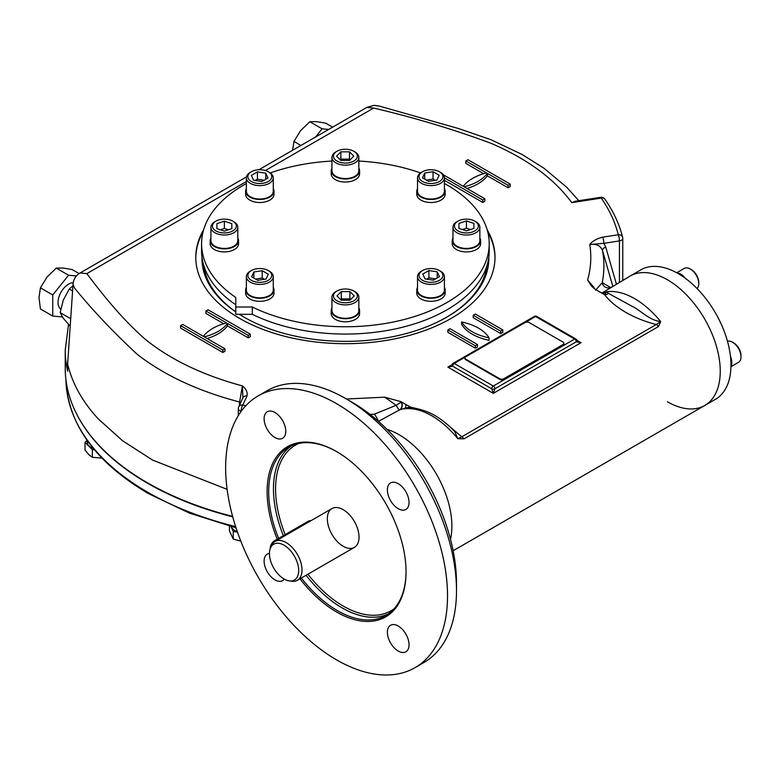 <?xml version="1.0" encoding="UTF-8"?>
<svg xmlns="http://www.w3.org/2000/svg" width="780" height="780" viewBox="0 0 780 780"><rect width="100%" height="100%" fill="white"/><g stroke="black" fill="none" stroke-linecap="round" stroke-linejoin="round"><path stroke-width="1.17" d="M426.387 180.073L433.056 179.049L435.26 180.316M428.59 181.35L422.497 177.83L424.729 173.014L433.056 171.727L439.159 175.246L436.927 180.063L428.59 181.35M433.056 179.049L433.056 171.727M424.729 179.117L424.729 173.014M421.463 172.351L421.463 172.351A13.445 7.761 -0 0 0 417.524 177.84A13.445 7.761 -0 0 0 425.822 185.016A13.445 7.761 -0 0 0 440.485 183.329A13.445 7.761 -0 0 0 444.415 177.84A13.445 7.761 -0 0 0 440.485 172.351L439.423 171.746A11.954 6.903 -0 0 0 422.516 171.746L421.463 172.351L422.516 171.746A11.954 6.903 -0 0 0 422.516 181.506A11.954 6.903 -0 0 0 439.423 181.506A11.954 6.903 -0 0 0 439.423 171.746M417.524 177.84L417.524 191.266A13.445 7.761 -0 0 0 425.822 198.432A13.445 7.761 -0 0 0 440.485 196.755A13.445 7.761 -0 0 0 444.415 191.266L444.415 177.84L482.742 199.982L482.742 202.42L484.858 201.201L484.858 198.764L464.159 186.82A44.821 25.877 180 0 0 487.402 173.394L508.102 185.347L510.208 184.129L467.951 159.724L465.835 160.943L486.525 172.897A44.821 25.877 180 0 0 463.291 186.313L443.342 174.798M340.216 159.812L340.87 159.159L349.498 159.159L350.152 159.812M349.498 160.466L340.87 160.466L336.56 156.156L340.87 151.846L349.498 151.846L353.808 156.156L349.498 160.466M349.498 159.159L349.498 151.846M340.87 159.159L340.87 151.846M336.94 151.281L335.887 151.886A13.445 7.761 -0 0 0 331.948 157.375A13.445 7.761 -0 0 0 345.394 165.136A13.445 7.761 -0 0 0 358.839 157.375A13.445 7.761 -0 0 0 354.9 151.886L353.847 151.281A11.954 6.903 -0 0 0 336.94 151.281A11.954 6.903 -0 0 0 333.44 156.156A11.954 6.903 -0 0 0 349.966 162.532A11.954 6.903 -0 0 0 353.847 151.281M358.839 157.375L358.839 170.8A13.445 7.761 -0 0 1 345.394 178.561A13.445 7.761 -0 0 1 331.948 170.8L331.948 157.375M255.235 180.482L257.439 179.215L264.098 180.248M267.998 177.996L261.895 181.516L253.568 180.229L251.335 175.422L257.439 171.893L265.765 173.189L267.998 177.996M265.765 179.283L265.765 173.189M257.439 179.215L257.439 171.893M251.365 171.746L250.302 172.351A13.445 7.761 -0 0 0 246.363 177.84A13.445 7.761 -0 0 0 250.302 183.329A13.445 7.761 -0 0 0 264.956 185.016A13.445 7.761 -0 0 0 273.263 177.84A13.445 7.761 -0 0 0 269.324 172.351L268.271 171.746A11.954 6.903 -0 0 0 251.365 171.746A11.954 6.903 -0 0 0 251.365 181.506A11.954 6.903 -0 0 0 268.271 181.506A11.954 6.903 -0 0 0 268.271 171.746M246.363 177.84L246.363 191.266A13.445 7.761 -0 0 0 259.818 199.027A13.445 7.761 -0 0 0 273.263 191.266L273.263 177.84M220.409 229.807L224.367 228.491L228.326 229.807M231.835 223.665L231.835 228.637L231.835 223.665L224.367 221.169L224.367 228.491M231.835 228.637L224.367 231.133L216.899 228.637L216.899 223.665L224.367 221.169M216.899 228.637L216.899 223.665M215.914 221.149L214.861 221.764A13.445 7.761 0 0 0 210.922 227.253A13.445 7.761 0 0 0 224.367 235.014A13.445 7.761 0 0 0 237.812 227.253A13.445 7.761 0 0 0 233.873 221.764L232.82 221.149A11.954 6.903 0 0 0 215.914 221.149A11.954 6.903 0 0 0 213.32 228.667A11.954 6.903 0 0 0 224.367 232.928A11.954 6.903 0 0 0 235.414 228.667A11.954 6.903 0 0 0 232.82 221.149M210.922 227.253L210.922 240.669A13.445 7.761 0 0 0 224.367 248.43A13.445 7.761 0 0 0 237.812 240.669L237.812 227.253M255.528 279.065L262.197 278.031L264.391 279.308M262.197 270.709L268.291 274.238L266.058 279.045L257.731 280.332L251.628 276.812L253.861 272.005L262.197 270.709L262.197 278.031M253.861 278.099L253.861 272.005M251.365 270.562L250.302 271.167A13.445 7.761 0 0 0 246.363 276.656A13.445 7.761 0 0 0 254.67 283.832A13.445 7.761 0 0 0 269.324 282.145A13.445 7.761 0 0 0 273.263 276.656A13.445 7.761 0 0 0 269.324 271.167L268.271 270.562A11.954 6.903 0 0 0 251.365 270.562A11.954 6.903 0 0 0 251.365 280.322A11.954 6.903 0 0 0 268.271 280.322A11.954 6.903 0 0 0 268.271 270.562M246.363 276.656L246.363 290.082A13.445 7.761 0 0 0 259.818 297.843A13.445 7.761 0 0 0 273.263 290.082L273.263 276.656M462.462 229.573L466.421 228.248L470.379 229.573M458.952 228.403L458.952 223.421L466.421 220.925L473.889 223.421L473.889 228.403L466.421 230.89L458.952 228.403L458.952 223.421M473.889 228.403L473.889 223.421M466.421 228.248L466.421 220.925M457.967 221.149L456.914 221.764A13.445 7.761 -0 0 0 452.975 227.253A13.445 7.761 -0 0 0 466.421 235.014A13.445 7.761 -0 0 0 479.866 227.253A13.445 7.761 -0 0 0 475.927 221.764L474.874 221.149A11.954 6.903 -0 0 0 466.421 219.131A11.954 6.903 -0 0 0 457.967 221.149A11.954 6.903 -0 0 0 457.967 230.909A11.954 6.903 -0 0 0 474.874 230.909A11.954 6.903 -0 0 0 474.874 221.149M452.975 227.253L452.975 240.669A13.445 7.761 -0 0 0 466.421 248.43A13.445 7.761 -0 0 0 479.866 240.669L479.866 227.253M340.636 299.569L341.289 298.915L349.918 298.915L350.571 299.569M341.289 291.593L349.918 291.593L354.227 295.903L349.918 300.222L341.289 300.222L336.979 295.903L341.289 291.593L341.289 298.915M349.918 298.915L349.918 291.593M336.94 291.028L335.887 291.632A13.445 7.761 0 0 0 331.948 297.122A13.445 7.761 0 0 0 345.394 304.892A13.445 7.761 0 0 0 358.839 297.122A13.445 7.761 0 0 0 354.9 291.632L353.847 291.028A11.954 6.903 0 0 0 336.94 291.028A11.954 6.903 0 0 0 340.821 302.279A11.954 6.903 0 0 0 357.347 295.903A11.954 6.903 0 0 0 353.847 291.028M331.948 297.122L331.948 310.547A13.445 7.761 0 0 0 345.394 318.308A13.445 7.761 0 0 0 358.839 310.547L358.839 297.122M426.689 279.133L428.883 277.865L435.552 278.889M422.789 274.063L428.883 270.543L437.219 271.83L439.452 276.647L433.348 280.166L425.022 278.879L422.789 274.063M428.883 277.865L428.883 270.543M437.219 277.933L437.219 271.83M422.516 270.562L421.463 271.167A13.445 7.761 0 0 0 417.524 276.656A13.445 7.761 0 0 0 421.463 282.145A13.445 7.761 0 0 0 436.118 283.832A13.445 7.761 0 0 0 444.415 276.656A13.445 7.761 0 0 0 440.485 271.167L439.423 270.562A11.954 6.903 0 0 0 422.516 270.562A11.954 6.903 0 0 0 422.516 280.322A11.954 6.903 0 0 0 439.423 280.322A11.954 6.903 0 0 0 439.423 270.562L440.485 271.167M417.524 276.656L417.524 290.082A13.445 7.761 0 0 0 421.463 295.571A13.445 7.761 0 0 0 436.118 297.248A13.445 7.761 0 0 0 444.415 290.082L444.415 276.656M676.728 272.795L684.313 268.418A11.954 6.903 60 0 1 690.29 269.012A11.954 6.903 60 0 1 698.743 283.647A11.954 6.903 60 0 1 697.037 288.541M690.29 269.012L691.343 269.617A10.462 6.035 60 0 1 698.743 282.428L698.743 283.647M727.467 341.24A11.954 6.903 60 0 1 732.547 342.206L732.547 342.206A11.954 6.903 60 0 1 741 356.85A11.954 6.903 60 0 1 738.524 362.32L730.948 366.697M732.547 342.206L733.6 342.82A10.462 6.035 60 0 1 741 355.631L741 356.85M298.681 570.55A20.689 11.944 -120 0 0 286.709 547.024A20.689 11.944 -120 0 0 270.387 548.194A20.689 11.944 -120 0 0 273.712 568.074A20.689 11.944 -120 0 0 289.273 580.895A20.689 11.944 -120 0 0 298.681 570.55M289.273 580.895L291.817 581.246A22.415 12.938 -120 0 0 297.375 580.3A22.415 12.938 -120 0 0 302.016 570.034A22.415 12.938 -120 0 0 292.227 547.482A22.415 12.938 -120 0 0 274.96 541.476A22.415 12.938 -120 0 0 271.362 545.805L270.387 548.194M602.218 292.861A5.977 4.836 72.7 0 0 602.462 292.734L630.074 276.071A74.704 43.134 60 0 1 704.779 319.205A74.704 43.134 60 0 1 704.779 405.464A74.704 43.134 60 0 1 667.426 401.768M640.78 269.88A74.704 43.134 60 0 1 715.494 313.014A74.704 43.134 60 0 1 715.494 399.282L704.779 405.464A74.704 43.134 60 0 0 704.779 319.205A74.704 43.134 60 0 0 630.074 276.071L640.78 269.88M236.116 528.109A12.402 7.156 180 0 1 234.936 527.514M237.305 531.619A12.402 7.156 180 0 1 231.377 526.607M88.988 442.933A12.402 7.156 180 0 1 87.721 441.207M93.366 448.51A12.402 7.156 180 0 1 87.272 442.348L87.272 440.583M676.991 272.942A12.402 7.156 60 0 1 680.774 274.131A12.402 7.156 60 0 1 685.464 278.401M730.45 356.333A12.402 7.156 60 0 1 731.806 362.524A12.402 7.156 60 0 1 730.948 366.395M258.141 395.909L267.121 390.721A156.887 90.578 60 0 1 345.56 398.492A156.887 90.578 60 0 1 424.008 481.299A156.887 90.578 60 0 1 456.495 590.645A156.887 90.578 60 0 1 424.008 662.464L415.028 667.651A156.887 90.578 -120 0 0 415.028 486.486A156.887 90.578 -120 0 0 258.141 395.909A156.887 90.578 -120 0 0 258.141 577.063A156.887 90.578 -120 0 0 415.028 667.651M345.56 398.492L352.17 402.305A147.547 85.186 60 0 1 456.495 583.021L456.495 590.645M390.556 500.614A15.317 8.843 -120 0 0 405.873 509.457L405.873 509.457A15.317 8.843 -120 0 0 405.873 491.77A15.317 8.843 -120 0 0 390.556 482.927A15.317 8.843 -120 0 0 390.556 500.614M267.286 429.448A15.317 8.843 -120 0 0 282.604 438.292A15.317 8.843 -120 0 0 282.604 420.605A15.317 8.843 -120 0 0 267.286 411.762A15.317 8.843 -120 0 0 267.286 429.448M269.422 553.42A15.317 8.843 -120 0 0 267.286 554.102A15.317 8.843 -120 0 0 267.286 571.789A15.317 8.843 -120 0 0 282.604 580.622A15.317 8.843 -120 0 0 284.261 579.121M390.556 642.954A15.317 8.843 -120 0 0 405.873 651.797A15.317 8.843 -120 0 0 405.873 634.111A15.317 8.843 -120 0 0 390.556 625.267A15.317 8.843 -120 0 0 390.556 642.954M277.231 539.204A98.241 56.716 60 0 1 276.032 457.509A98.241 56.716 60 0 1 336.58 451.561A98.241 56.716 60 0 1 406.048 571.886A98.241 56.716 60 0 1 370.363 621.377A98.241 56.716 60 0 1 299.959 578.799M278.606 538.414A97.12 56.072 60 0 1 288.815 447.213A97.12 56.072 60 0 1 336.979 451.796M406.048 571.428A97.12 56.072 60 0 1 385.934 615.43A97.12 56.072 60 0 1 301.334 578.009M354.393 521.498A22.415 12.938 -120 0 0 327.873 514.39A22.415 12.938 -120 0 0 347.285 548.008A22.415 12.938 -120 0 0 354.393 521.498M436.42 474.133A74.704 43.134 -120 0 0 387.026 429.361A74.704 43.134 60 0 1 450.499 539.302A74.704 43.134 -120 0 0 436.42 474.133M232.732 516.857A279.864 161.577 180 0 1 75.923 412.581M563.043 344.546L503.87 378.709A2.983 1.726 180 0 1 499.649 378.709L465.835 359.19A2.983 1.726 180 0 1 464.958 357.971A2.983 1.726 180 0 1 465.835 356.752L524.999 322.589A2.983 1.726 180 0 1 529.23 322.589L563.043 342.108A2.983 1.726 180 0 1 563.911 343.327A2.983 1.726 180 0 1 563.043 344.546L563.043 345.16A2.983 1.726 180 0 0 563.911 343.941A2.983 1.726 180 0 0 563.862 343.639M465.835 359.19L465.835 359.804A2.983 1.726 180 0 1 464.958 358.576A2.983 1.726 180 0 1 465.007 358.273M503.87 378.709L503.87 379.314A2.983 1.726 180 0 1 499.649 379.314L465.835 359.804M503.87 379.314L563.043 345.16M612.739 286.075L602.55 250.653C604.432 261.358 604.334 272.025 602.248 282.652L610.34 287.332M487.139 229.71A149.604 86.375 180 0 1 494.998 257.322A149.604 86.375 180 0 1 402.646 337.116A149.604 86.375 180 0 1 239.606 318.396A149.604 86.375 180 0 1 195.79 257.322A149.604 86.375 180 0 1 203.648 229.71M489.079 340.285A44.821 25.877 180 0 1 461.614 324.421L461.614 321.984A44.821 25.877 180 0 1 489.079 337.837L489.079 340.285M500.701 333.567L502.817 332.348L502.817 329.911L475.342 314.048L473.236 315.266L473.236 317.714L500.701 333.567L500.701 331.13L502.817 329.911M227.497 323.456L248.196 335.4L250.302 334.181L208.046 309.777L205.93 311.005L226.619 322.949A44.821 25.877 180 0 0 203.375 336.365L182.686 324.421L180.57 325.64L222.836 350.044L224.952 348.816L204.253 336.872A44.821 25.877 180 0 0 227.497 323.456L227.497 325.894A44.821 25.877 180 0 1 207.119 338.53M180.57 325.64L180.57 328.078L222.836 352.482L224.952 351.263L224.952 348.816M205.93 311.005L205.93 313.443L223.762 323.739M227.497 325.894L248.196 337.837L250.302 336.619L250.302 334.181M465.835 160.943L465.835 163.381L483.668 173.677M487.402 173.394L487.402 175.841L508.102 187.785L510.208 186.566L510.208 184.129M487.402 175.841A44.821 25.877 180 0 1 467.025 188.468M444.415 180.297L482.742 202.42M409.939 408.077A5.977 0.507 93.5 0 0 410.231 407.043L420.586 409.5M443.83 421.61L461.77 436.8L457.831 438.721L454.74 431.555C439.618 415.769 424.125 407.959 408.252 408.125L403.806 408.905L404.995 408.223L399.867 409.773A74.704 43.134 -120 0 0 399.613 409.851L378.427 421.356M346.437 398.999L384.755 397.166L401.027 401.68L410.27 407.014L403.806 408.905A74.704 43.134 -120 0 1 457.831 438.721L464.012 438.838A5.977 3.451 -120 0 0 461.77 436.8L656.263 324.509C634.228 319.03 614.24 307.505 604.715 294.752L606.655 291.788A74.704 43.134 60 0 1 660.679 321.604L658.505 326.547A5.977 3.451 -120 0 0 656.263 324.509L660.679 321.604C648.638 320.063 640.848 310.352 631.985 306.257L608.498 293.407L606.655 291.788L605.465 292.481L604.675 294.781L595.433 289.448L591.718 286.338L587.613 280.049C590.928 268.271 591.649 256.425 589.777 244.52C592.508 241.059 596.807 238.612 602.667 237.169L618.277 234.751A275.671 159.159 0 0 0 601.263 198.091L571.779 202.654C554.132 178.649 527.251 158.886 491.137 143.345C453.901 129.49 414.736 117.721 373.63 108.04L366.922 107.367L258.892 169.738M246.46 176.914L80.106 272.961L86.834 273.624C103.584 295.815 122.216 319.059 145.353 339.378C170.693 359.775 203.044 375.287 242.405 385.915C246.236 389.015 247.757 392.389 246.987 396.035A4.485 3.539 -155.1 0 0 242.921 397.8A4.485 3.539 -155.1 0 0 242.921 397.81L242.405 385.915L239.606 402.012C198.315 391.199 164.2 375.307 137.251 354.344C113.5 332.339 92.576 310.226 74.48 288.015L73.047 284.203L67.645 363.899C72.14 383.263 82.329 401.573 98.192 418.831L122.577 440.758L152.724 460.142L227.117 489.343M447.876 332.348L475.342 348.212L477.457 346.993L477.457 344.546L449.992 328.692L447.876 329.911L447.876 332.348M67.519 367.936L67.645 363.899M68.484 324.724L65.237 350.044L65.237 368.345A280.156 161.743 0 0 0 232.606 516.399M67.684 361.218L67.645 371.212A280.156 161.743 0 0 1 65.237 350.044M401.027 401.68L401.261 402.051A5.977 4.836 -107.3 0 1 399.613 409.851A5.977 1.15 63.1 0 1 396.162 405.308L374.517 414.131L370.032 414.404M602.121 292.861A5.977 5.138 54 0 0 602.462 292.734A74.704 43.134 60 0 1 602.716 292.656L605.465 292.481A5.977 5.811 -62.6 0 1 600.502 292.363A5.977 5.811 -62.6 0 1 600.473 292.344A5.977 5.811 -62.6 0 1 600.317 292.266L600.502 292.363M605.738 247.075A4.485 2.74 163.9 0 0 602.55 250.653C600.581 245.641 596.329 243.604 589.777 244.52L603.827 243.331L605.738 247.075L616.356 283.988M239.382 405.424L239.606 402.012A4.485 1.716 -176.4 0 1 240.796 402.373M600.581 197.32A4.485 0.946 81.2 0 1 601.263 198.091A4.485 3.393 -34.8 0 1 604.948 199.192A4.485 4.485 0 0 0 600.581 197.32L575.367 201.22L571.779 202.654M587.613 280.049L594.087 287.576M595.579 290.18L602.248 282.652A5.977 5.821 65.4 0 0 610.379 287.44M399.867 409.773A5.977 4.836 -106.7 0 0 401.534 401.973A80.681 46.586 -120 0 0 401.261 402.051L396.162 405.308L384.755 397.166M374.517 414.131A5.977 0.653 -121.3 0 1 378.319 421.249M576.888 341.016L581.002 342.722L576.245 341.806A2.242 1.297 0 0 0 576.898 340.889A2.242 1.297 0 0 0 576.898 340.88L577.678 341.562M452.049 364.709L447.876 367.117L493.311 393.344L494.89 388.772A2.242 1.297 -120 0 0 493.311 386.032L454.214 363.46A2.242 1.297 -120 0 0 453.092 363.344A2.242 2.242 0 0 0 451.971 365.293L451.971 365.284A2.242 1.297 0 0 0 451.971 365.293A2.242 1.297 0 0 0 452.634 366.2L447.876 367.117L451.99 365.42M576.829 340.314L581.002 342.722L493.311 393.344L491.722 388.772A2.242 1.297 0 0 0 494.89 388.772L576.245 341.806A2.242 1.297 60 0 0 574.655 339.056L535.567 316.495A2.242 1.297 -60 0 1 536.689 316.378A2.242 2.242 0 0 0 534.446 316.378A2.242 1.297 60 0 1 535.567 316.495L525.008 322.589M619.437 282.204L619.437 240.913L603.827 243.331A4.485 0.946 -98.8 0 0 602.667 237.169M482.742 199.982L484.858 198.764M508.102 185.347L508.102 187.785M248.196 335.4L248.196 337.837M222.836 350.044L222.836 352.482M473.236 315.266L500.701 331.13M447.876 329.911L475.342 345.774L475.342 348.212M475.342 345.774L477.457 344.546M489.079 337.837A44.821 25.877 180 0 1 461.614 321.984M405.785 404.43A5.977 2.652 72.9 0 1 404.995 408.223L410.27 407.014M608.498 293.407A5.977 4.856 -10.3 0 1 604.715 294.752L604.675 294.781M195.79 257.936A149.604 86.375 180 0 1 203.014 232.03M487.773 232.03A149.604 86.375 180 0 1 494.988 257.936M488.816 257.176A143.442 82.816 180 0 1 446.823 317.099A143.442 82.816 180 0 1 243.964 317.099A143.442 82.816 180 0 1 239.372 314.32M235.774 311.961A143.442 82.816 180 0 1 201.971 257.176M486.973 265.6A141.941 81.949 180 0 1 446.287 317.401M244.501 317.401A141.941 81.949 180 0 1 239.48 314.32M235.774 311.825A141.941 81.949 180 0 1 203.804 265.6M444.415 188.633A14.196 8.2 180 0 1 445.165 191.266A14.196 8.2 180 0 1 430.969 199.456A14.196 8.2 180 0 1 416.773 191.266A14.196 8.2 180 0 1 417.524 188.633M445.165 191.266L445.165 194.308A14.196 8.2 180 0 1 430.969 202.507A14.196 8.2 180 0 1 416.773 194.308L416.773 191.266M479.866 238.046A14.196 8.2 180 0 1 480.616 240.669A14.196 8.2 180 0 1 466.421 248.869A14.196 8.2 180 0 1 452.224 240.669A14.196 8.2 180 0 1 452.975 238.046M480.616 240.669L480.616 243.721A14.196 8.2 180 0 1 466.421 251.911A14.196 8.2 180 0 1 452.224 243.721L452.224 240.669M358.839 168.168A14.196 8.2 180 0 1 359.59 170.8A14.196 8.2 180 0 1 345.394 178.99A14.196 8.2 180 0 1 331.198 170.8A14.196 8.2 180 0 1 331.948 168.168M331.198 170.8L331.198 173.843A14.196 8.2 180 0 0 345.394 182.042A14.196 8.2 180 0 0 359.59 173.843L359.59 170.8M273.263 188.633A14.196 8.2 180 0 1 274.004 191.266A14.196 8.2 180 0 1 265.249 198.832A14.196 8.2 180 0 1 249.775 197.057A14.196 8.2 180 0 1 245.622 191.266A14.196 8.2 180 0 1 246.363 188.633M274.004 191.266L274.004 194.308A14.196 8.2 180 0 1 265.249 201.883A14.196 8.2 180 0 1 249.775 200.109A14.196 8.2 180 0 1 245.622 194.308L245.622 191.266M237.812 238.046A14.196 8.2 180 0 1 238.563 240.669A14.196 8.2 180 0 1 224.367 248.869A14.196 8.2 180 0 1 210.171 240.669A14.196 8.2 180 0 1 210.922 238.046M238.563 240.669L238.563 243.721A14.196 8.2 180 0 1 224.367 251.911A14.196 8.2 180 0 1 210.171 243.721L210.171 240.669M273.263 287.459A14.196 8.2 180 0 1 274.004 290.082A14.196 8.2 180 0 1 269.851 295.873A14.196 8.2 180 0 1 254.387 297.648A14.196 8.2 180 0 1 245.622 290.082A14.196 8.2 180 0 1 246.363 287.459M274.004 290.082L274.004 293.124A14.196 8.2 180 0 1 269.851 298.925A14.196 8.2 180 0 1 254.387 300.7A14.196 8.2 180 0 1 245.622 293.124L245.622 290.082M358.839 307.924A14.196 8.2 180 0 1 359.59 310.547A14.196 8.2 180 0 1 345.394 318.737A14.196 8.2 180 0 1 331.198 310.547A14.196 8.2 180 0 1 331.948 307.924M359.59 310.547L359.59 313.589A14.196 8.2 180 0 1 345.394 321.789A14.196 8.2 180 0 1 331.198 313.589L331.198 310.547M444.415 287.459A14.196 8.2 180 0 1 445.165 290.082A14.196 8.2 180 0 1 430.969 298.272A14.196 8.2 180 0 1 416.773 290.082A14.196 8.2 180 0 1 417.524 287.459M445.165 290.082L445.165 293.124A14.196 8.2 180 0 1 430.969 301.324A14.196 8.2 180 0 1 416.773 293.124L416.773 290.082M246.363 183.514A143.812 83.031 -0 0 0 201.581 243.721A143.812 83.031 -0 0 0 235.774 297.473L235.774 307.008L252.301 307.008L252.301 314.32A143.812 83.031 -0 0 0 405.785 326.391A143.812 83.031 -0 0 0 489.206 251.043L489.206 243.721A143.812 83.031 -0 0 0 444.415 183.514M201.581 243.721L201.581 251.043A143.812 83.031 -0 0 0 235.774 304.785M252.301 307.008A143.812 83.031 -0 0 0 405.785 319.078A143.812 83.031 -0 0 0 489.206 243.721M420.556 172.936A143.812 83.031 -0 0 0 358.839 161.05M331.948 161.05A143.812 83.031 -0 0 0 270.231 172.936M235.774 307.008L235.774 314.32L252.301 314.32M332.641 127.159L325.679 123.142L316.339 121.612L309.826 121.719L300.495 130.767L293.982 141.443L292.578 150.296M309.826 121.719L322.15 128.836L315.578 137.017M328.721 129.422L322.15 128.836M293.982 141.443L300.944 145.46M79.121 273.585L72.111 269.539L62.77 268.008L56.267 268.115L46.927 277.163L40.414 287.83L39 297.58L40.414 308.968L52.738 316.075L62.39 316.943M73.222 282.721A14.937 8.629 120 0 0 68.582 284.164A14.937 8.629 120 0 0 58.929 296.995A14.937 8.629 120 0 0 60.752 309.075M56.267 268.115L68.582 275.233L52.738 294.947L52.738 316.075M40.414 287.83L52.738 294.947M76.479 275.935L68.582 275.233M230.958 526.5L233.249 531.443L237.471 532.096M229.447 526.11L229.447 530.878L233.249 539.058L240.815 541.144M233.249 539.058L233.249 531.443M87.067 440.29L85.01 442.348L92.342 449.68L94.331 449.68M85.01 442.348L85.01 449.962L88.676 454.555L92.342 457.294L101.965 458.123M92.342 457.294L92.342 449.68M72.94 285.714L69.303 289.039L63.307 300.017L60.148 312.624L63.307 318.318L70.19 326.157M69.303 289.039L72.589 290.94M60.148 312.624L70.707 318.718M270.319 548.35A5.977 3.451 -60 0 1 274.54 540.755L308.353 521.235A5.977 3.451 -60 0 1 310.869 520.748M291.252 445.936A97.12 56.072 -120 0 0 283.354 535.665M306.082 575.269A97.12 56.072 -120 0 0 388.255 613.957M298.779 443.45A95.628 55.214 -120 0 0 285.188 534.612M307.905 574.216A95.628 55.214 -120 0 0 394.173 608.683M235.618 526.568A279.474 161.353 180 0 1 147.781 492.277A279.474 161.353 180 0 1 66.008 382.171L65.881 379.304M499.649 378.709L499.649 379.314M373.63 108.04L265.415 170.528M246.363 181.516L86.834 273.624M246.987 396.035L242.804 405.044A275.671 159.159 0 0 0 245.807 405.736M464.012 438.838L658.505 326.547M465.835 356.752L454.214 363.46A2.242 1.297 -60 0 0 452.634 366.2L491.722 388.772A2.242 1.297 120 0 1 493.311 386.032L574.655 339.056A2.242 1.297 120 0 1 575.776 338.949L536.689 316.378M619.437 240.913A4.485 2.584 0 0 0 622.762 238.417A4.485 2.584 0 0 0 622.713 238.046A4.485 3.627 166.1 0 0 622.635 237.334A4.485 3.627 166.1 0 0 618.277 234.751A4.485 0.946 -98.8 0 1 619.437 240.913M238.475 408.037A4.485 2.584 0 0 0 238.319 408.71A4.485 2.584 0 0 0 241.137 411.109A4.485 1.365 103 0 1 242.804 405.044A4.485 3.539 -155.1 0 0 238.739 406.819L242.941 397.741M274.54 540.755L275.369 541.242M308.353 521.235L309.182 521.722M297.375 580.3L354.393 547.375M274.96 541.476L331.978 508.56M236.008 527.787L189.403 513.103L148.395 493.565C96.486 462.901 69.03 425.773 66.008 382.171M563.911 343.327L563.911 343.941M464.958 357.971L464.958 358.576M67.519 367.975L67.519 362.768M453.141 550.748L704.779 405.464M578.828 200.684L566.846 187.395L544.05 168.295L521.995 154.421L490.893 139.669L458.455 128.524L379.47 106.129L373.932 105.368L366.922 107.367L373.922 105.368L378.729 105.924M80.087 272.971C75.865 275.447 73.515 279.191 73.047 284.203L73.047 284.203M127.54 245.573L173.374 219.112M610.691 287.303L609.492 287.089M451.971 365.284L451.21 365.947M453.092 363.344L534.446 316.378M576.898 340.889A2.242 2.242 0 0 0 575.776 338.949M622.762 280.293L622.762 238.417A4.485 4.485 0 0 0 622.635 237.334C619.34 224.153 613.441 211.439 604.948 199.192M238.319 415.594L238.319 408.71A4.485 4.485 0 0 1 238.739 406.819M601.877 293.017L600.473 292.344"/></g></svg>
